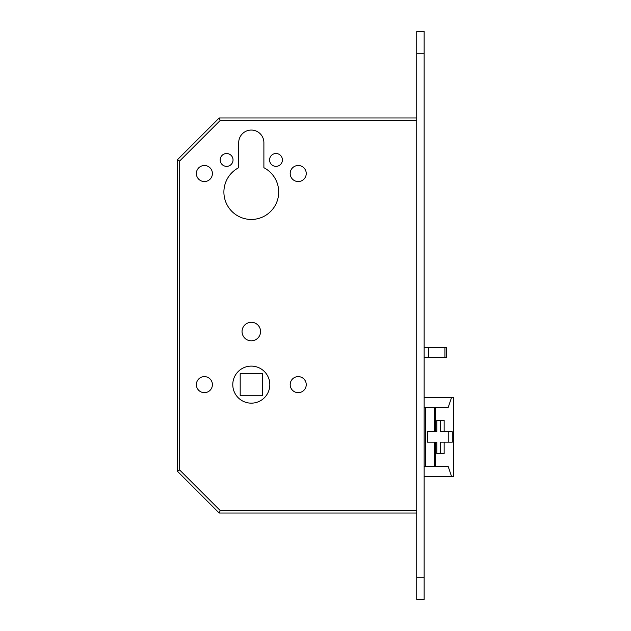 <?xml version="1.0" encoding="UTF-8"?>
<svg xmlns="http://www.w3.org/2000/svg" width="631" height="631" viewBox="0 0 631 631"><rect width="100%" height="100%" fill="white"/><g stroke="black" fill="none" stroke-linecap="round" stroke-linejoin="round"><path stroke-width="0.95" d="M269.823 384.634A18.52 18.52 0 0 0 251.304 366.114A18.52 18.52 0 0 0 232.784 384.634A18.52 18.52 0 0 0 251.304 403.154A18.52 18.52 0 0 0 269.823 384.634M233.028 159.943A6.42 6.42 0 0 0 226.608 153.522A6.42 6.42 0 0 0 220.195 159.943A6.42 6.42 0 0 0 226.608 166.363A6.42 6.42 0 0 0 233.028 159.943M282.412 159.943A6.42 6.42 0 0 0 275.992 153.522A6.42 6.42 0 0 0 269.571 159.943A6.42 6.42 0 0 0 275.992 166.363A6.42 6.42 0 0 0 282.412 159.943M212.41 173.525A8.022 8.022 0 0 0 204.389 165.503A8.022 8.022 0 0 0 196.367 173.525A8.022 8.022 0 0 0 204.389 181.547A8.022 8.022 0 0 0 212.41 173.525M306.24 173.525A8.022 8.022 0 0 0 298.218 165.503A8.022 8.022 0 0 0 290.189 173.525A8.022 8.022 0 0 0 298.218 181.547A8.022 8.022 0 0 0 306.24 173.525M260.564 331.551A9.26 9.26 0 0 0 251.304 322.291A9.26 9.26 0 0 0 242.044 331.551A9.26 9.26 0 0 0 251.304 340.811A9.26 9.26 0 0 0 260.564 331.551M212.41 384.634A8.022 8.022 0 0 0 204.389 376.612A8.022 8.022 0 0 0 196.367 384.634A8.022 8.022 0 0 0 204.389 392.663A8.022 8.022 0 0 0 212.41 384.634M306.24 384.634A8.022 8.022 0 0 0 298.218 376.612A8.022 8.022 0 0 0 290.189 384.634A8.022 8.022 0 0 0 298.218 392.663A8.022 8.022 0 0 0 306.24 384.634M238.707 167.704A27.409 27.409 0 0 0 251.304 219.454A27.409 27.409 0 0 0 263.892 167.704L263.892 142.661A12.596 12.596 0 0 0 251.304 130.065A12.596 12.596 0 0 0 238.707 142.661L238.707 167.704M446.362 357.477L444.918 357.477L444.918 347.602L446.362 347.602L446.362 357.477M424.142 357.477L444.918 357.477M444.918 347.602L424.142 347.602M444.153 431.793L444.153 420.317L436.826 420.317L440.667 420.317L440.667 431.793L452.277 431.793L452.277 442.165L444.153 442.165L444.153 453.65L436.826 453.65L436.826 442.165L427.471 442.165L427.471 431.793L433.331 431.793M424.142 407.35L425.712 407.35L425.712 466.609L435.556 466.609L435.556 442.165M427.471 431.793L436.826 431.793L436.826 420.317M435.556 431.793L435.556 407.35L425.712 407.35M453.413 476.484L453.768 397.475L453.768 476.484L451.551 476.484L448.231 466.609L435.556 466.609M453.413 397.475L424.142 397.475M435.556 407.35L448.231 407.35L451.551 397.475M240.19 373.528L240.19 395.747L262.417 395.747L262.417 373.528L240.19 373.528M451.551 476.484L424.142 476.484M425.712 466.609L424.142 466.609M416.736 513.027L219.202 513.027L177.232 471.057L177.232 159.943L219.202 117.973L416.736 117.973M219.202 513.027L220.227 510.558L416.736 510.558M177.232 471.057L179.701 470.032L220.227 510.558M177.232 159.943L179.701 160.968L179.701 470.032M219.202 117.973L220.227 120.442L179.701 160.968M448.783 442.165L448.783 431.793M436.826 453.65L440.667 453.65L440.667 442.165L444.153 442.165M433.331 442.165L427.471 442.165M428.654 357.477L428.654 347.602M424.142 599.45L416.736 599.45L416.736 31.55L424.142 31.55L424.142 599.45M434.459 466.609L434.459 442.165M434.459 431.793L434.459 407.35M416.736 120.442L220.227 120.442M424.142 53.769L416.736 53.769M424.142 577.231L416.736 577.231"/></g></svg>

